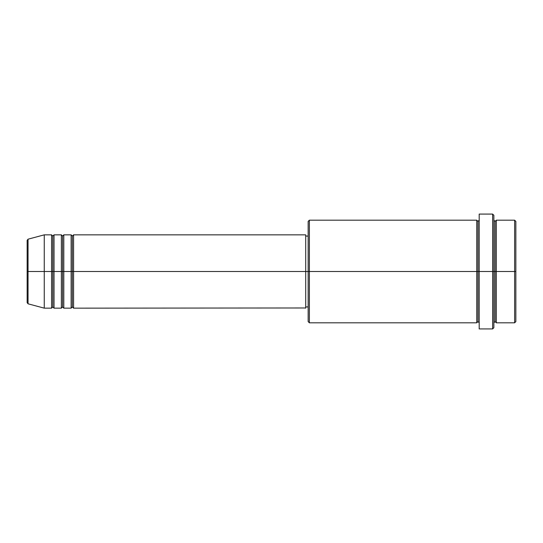 <?xml version="1.0" encoding="UTF-8"?>
<svg xmlns="http://www.w3.org/2000/svg" width="543" height="543" viewBox="0 0 543 543"><rect width="100%" height="100%" fill="white"/><g stroke="black" fill="none" stroke-linecap="round" stroke-linejoin="round"><path stroke-width="0.81" d="M27.15 271.5L27.15 302.634L27.15 271.5L27.15 302.634L28.053 303.815L28.053 271.5L28.053 303.815L28.053 271.5L27.15 271.5L27.15 240.366L27.15 271.5L44.255 271.5L28.053 271.5L28.053 239.185L28.053 271.5L28.053 239.185L27.15 240.366L27.15 271.5M493.858 220.186L495.08 221.408L496.302 220.186L496.302 271.5L514.628 271.5L514.628 322.813L514.628 271.5L515.85 271.5L515.85 221.408L515.85 321.592L515.85 271.5L496.302 271.5L496.302 220.186L496.302 271.5L493.858 271.5L493.858 327.7L493.858 271.5L477.976 271.5L477.976 221.408L477.976 271.5L309.374 271.5L309.374 322.813L309.374 271.5L305.709 271.5L305.709 308.152L305.709 271.5L73.576 271.5L73.576 234.847L73.576 271.5L72.355 271.5L72.355 236.069L72.355 271.5L71.133 271.5L71.133 234.847L71.133 271.5L63.802 271.5L63.802 234.847L63.802 271.5L62.581 271.5L62.581 236.069L62.581 271.5L61.359 271.5L61.359 234.847L61.359 271.5L54.028 271.5L54.028 234.847L54.028 271.5L52.807 271.5L52.807 236.069L52.807 271.5L51.585 271.5L51.585 234.847L51.585 271.5L44.255 271.5L44.255 308.152L44.255 271.5L51.585 271.5L51.585 234.847L44.255 234.847L44.255 271.5L44.255 234.847L28.053 239.185M73.576 308.152L72.355 306.931L71.133 308.152L71.133 271.5L72.355 271.5L72.355 236.069L72.355 306.931L72.355 271.5L72.355 306.931L72.355 271.5L73.576 271.5L73.576 308.152L305.709 307.976M63.802 308.152L62.581 306.931L61.359 308.152L61.359 271.5L62.581 271.5L62.581 236.069L62.581 306.931L62.581 271.5L62.581 306.931L62.581 271.5L63.802 271.5L63.802 308.152L71.133 308.152M54.028 308.152L52.807 306.931L51.585 308.152L51.585 271.5L52.807 271.5L52.807 236.069L52.807 306.931L52.807 271.5L52.807 306.931L52.807 271.5L54.028 271.5L54.028 308.152L61.359 308.152M51.585 234.847L52.807 236.069L54.028 234.847L54.028 271.5L61.359 271.5L61.359 234.847L62.581 236.069L63.802 234.847L63.802 271.5L71.133 271.5L71.133 234.847L72.355 236.069L73.576 234.847L73.576 271.5L305.709 271.5L305.709 234.847L305.709 271.5L308.152 271.5L308.152 321.592L308.152 221.408L308.152 271.5L476.754 271.5L476.754 220.186L476.754 271.5L476.754 220.186L309.374 220.186L309.374 271.5L309.374 220.186L308.152 221.408M479.197 322.813L477.976 321.592L476.754 322.813L476.754 271.5L477.976 271.5L477.976 321.592L477.976 221.408L477.976 271.5L479.197 271.5L479.197 328.922L479.197 214.078L479.197 271.5L492.637 271.5L492.637 328.922L492.637 214.078L492.637 271.5L495.08 271.5L495.08 221.408L495.08 321.592L495.08 271.5L495.08 321.592L495.08 271.5L496.302 271.5L496.302 322.813L514.628 322.813L515.85 321.592M514.628 271.5L514.628 220.186L514.628 271.5M493.858 215.299L493.858 271.5L493.858 215.299L492.637 214.078L479.197 214.078M476.754 271.5L476.754 322.813L476.754 271.5M496.302 271.5L496.302 322.813L496.302 271.5M51.585 271.5L51.585 308.152L51.585 271.5M54.028 271.5L54.028 308.152L54.028 271.5M61.359 271.5L61.359 308.152L61.359 271.5M63.802 271.5L63.802 308.152L63.802 271.5M71.133 271.5L71.133 308.152L71.133 271.5M73.576 271.5L73.576 308.152L73.576 271.5M476.754 322.813L309.374 322.813L308.152 321.592M479.197 328.922L492.637 328.922L493.858 327.7M479.197 220.186L477.976 221.408L476.754 220.186M308.152 306.931L305.709 306.931M51.585 308.152L44.255 308.152L28.053 303.815M61.359 234.847L54.028 234.847M515.85 221.408L514.628 220.186L496.302 220.186M308.152 236.069L305.709 236.069M305.709 234.847L73.576 234.847M71.133 234.847L63.802 234.847M496.302 322.813L495.08 321.592L493.858 322.813"/></g></svg>
